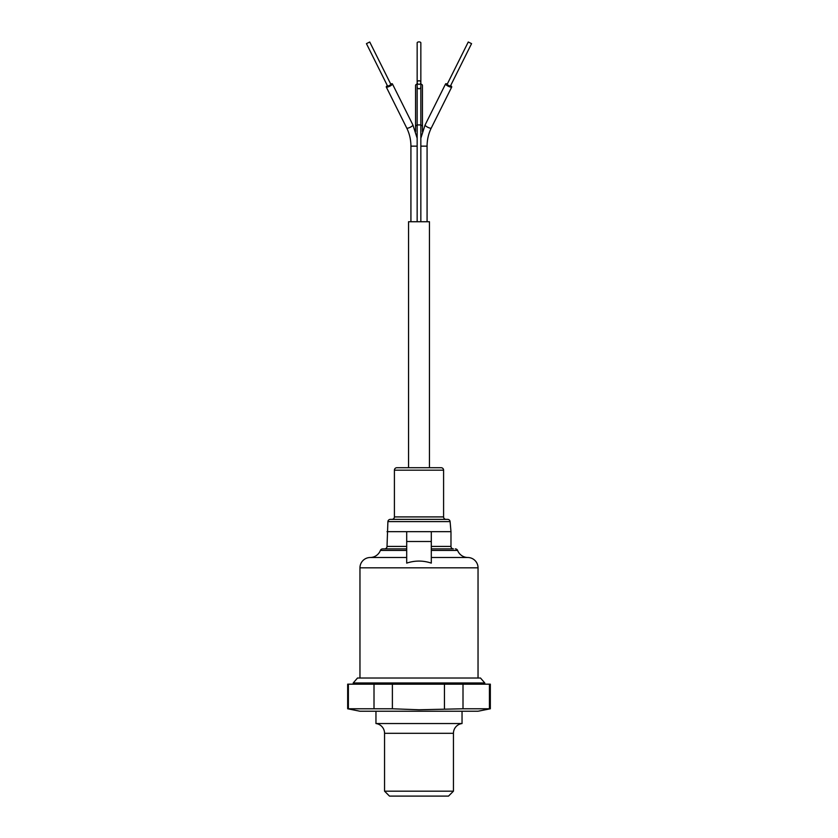 <?xml version="1.0" encoding="UTF-8"?>
<svg xmlns="http://www.w3.org/2000/svg" width="838" height="838" viewBox="0 0 838 838"><rect width="100%" height="100%" fill="white"/><g stroke="black" fill="none" stroke-linecap="round" stroke-linejoin="round"><path stroke-width="1.26" d="M384.558 791.177L453.442 791.177L448.519 796.1L389.481 796.1L384.558 791.177L384.558 733.302A9.836 9.836 0 0 0 375.958 723.54L462.042 723.54L462.042 711.232M453.442 791.177L453.442 733.302A9.836 9.836 0 0 1 462.042 723.54M375.958 723.54L375.958 711.232M490.335 708.78L463.005 708.78L463.005 684.175L490.335 684.175L490.335 708.78L478.037 711.232L359.963 711.232L347.665 708.78L348.378 708.78L348.378 684.175L347.665 684.175L347.665 708.78M463.005 708.78L419 709.765L392.383 708.78L348.378 708.78M484.804 684.175L484.804 682.96L353.207 682.96L353.196 684.175M484.773 682.949L480.499 678.026L357.501 678.026L353.227 682.949M489.434 684.175L489.434 708.78M348.378 684.175L374.01 684.175L374.01 708.78M392.383 708.78L392.383 684.175L374.01 684.175M392.383 684.175L444.444 684.175L444.444 708.78M463.005 684.175L444.444 684.175M431.298 550.451L457.611 550.451A11.072 11.072 0 0 0 467.814 557.5A10.328 10.328 0 0 1 478.037 567.829L359.963 567.829A10.328 10.328 0 0 1 370.187 557.5A11.072 11.072 0 0 0 380.389 550.451A2.462 2.462 0 0 1 382.683 548.89L406.702 548.89L382.683 548.89M453.442 548.89L431.298 548.89L453.442 548.89A2.462 2.462 0 0 1 450.98 546.428L450.98 531.669L431.298 531.669L431.298 563.115C423.106 560.402 414.915 560.402 406.702 563.115L406.702 541.505L431.298 541.505M457.611 550.451A2.462 2.462 0 0 0 455.317 548.89M384.558 548.89L406.702 548.89L384.558 548.89A2.462 2.462 0 0 0 387.02 546.428L406.702 546.428M387.9 521.613A2.462 2.462 0 0 1 390.351 519.371L447.649 519.371A2.462 2.462 0 0 1 450.1 521.613L387.9 521.613L387.02 546.428M391.943 519.371A2.462 2.462 0 0 0 394.405 516.91L443.595 516.91A2.462 2.462 0 0 0 446.057 519.371M443.595 470.17L394.405 470.17A2.462 2.462 0 0 1 396.866 467.719L441.134 467.719A2.462 2.462 0 0 1 443.595 470.17L443.595 516.91M359.963 567.829L359.963 678.026M478.037 567.829L478.037 678.026M406.702 541.505L406.702 531.669L431.298 531.669L387.02 531.669M394.405 470.17L394.405 516.91M369.736 41.994L366.436 43.639L387.69 86.283L391 84.628L369.736 41.994L366.436 43.639M471.564 43.639L468.264 41.994L447 84.628L450.31 86.283L471.564 43.639L468.264 41.994M429.454 467.719L429.454 221.735L408.546 221.735L408.546 467.719M420.844 146.147L427.076 146.147L427.076 221.735M420.844 221.735L420.844 124.914L417.156 124.914L417.156 221.735M417.156 146.147L410.924 146.147L410.924 221.735M427.076 146.147C427.108 139.674 428.501 133.64 431.266 128.046L451.734 86.995A3.446 0.859 -153.5 0 1 448.267 86.22A3.446 0.859 -153.5 0 1 445.575 83.915A3.446 0.859 -153.5 0 1 447.324 83.978M431.266 128.046A3.446 0.859 -153.5 0 1 430.763 128.224A3.446 0.859 -153.5 0 1 427.097 126.905A3.446 0.859 -153.5 0 1 425.096 124.977L445.575 83.915M419 80.752A1.844 1.781 180 0 1 420.844 82.533A1.844 1.781 180 0 1 419 84.313A1.844 1.781 180 0 1 417.156 82.533A1.844 1.781 180 0 1 419 80.752M417.156 138.197L412.904 124.977L392.425 83.915A3.446 0.859 153.5 0 1 389.733 86.22A3.446 0.859 153.5 0 1 386.266 86.995A3.446 0.859 153.5 0 1 387.366 85.633M412.904 124.977A3.446 0.859 153.5 0 1 410.903 126.905A3.446 0.859 153.5 0 1 407.237 128.224A3.446 0.859 153.5 0 1 406.734 128.046L386.266 86.995M450.635 85.633A3.446 0.859 -153.5 0 1 451.734 86.995M390.676 83.978A3.446 0.859 153.5 0 1 392.425 83.915M422.446 131.535L422.446 85.455A3.446 1.718 180 0 0 420.844 83.999L420.844 42.822A1.844 0.922 180 0 0 419 41.9A1.844 0.922 180 0 0 417.156 42.822L417.156 83.999A3.446 1.718 180 0 0 415.554 85.455L415.554 126.507A3.446 1.718 180 0 1 417.156 125.061M453.442 733.302L384.558 733.302M406.702 557.5L370.187 557.5M380.389 550.451L406.702 550.451M431.298 546.428L450.98 546.428M467.814 557.5L431.298 557.5M420.844 124.914L420.844 86.974A1.844 1.781 180 0 1 419 88.755A1.844 1.781 180 0 1 417.156 86.974L417.156 82.533M422.446 126.507A3.446 1.718 180 0 0 420.844 125.061M450.1 521.613L450.98 531.669M420.844 138.197L425.096 124.977M417.156 124.914L417.156 86.974M410.924 146.147C410.892 139.674 409.499 133.64 406.734 128.046M420.844 86.974L420.844 82.533M415.554 131.535L415.554 126.507"/></g></svg>
